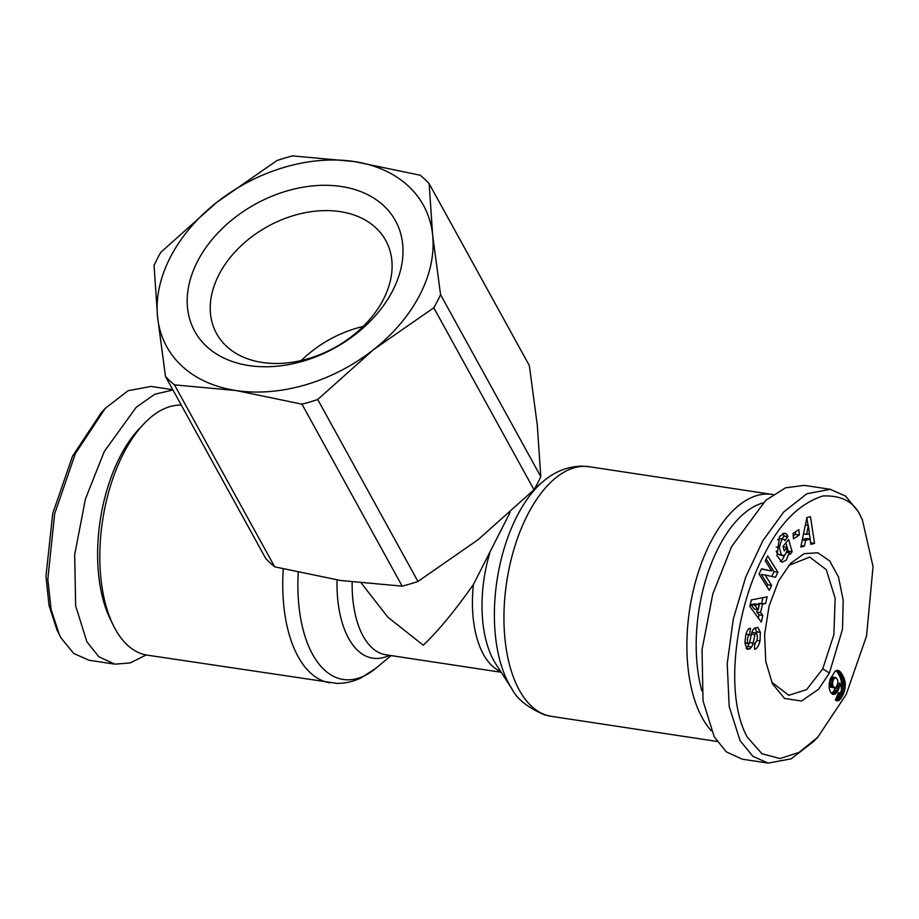 <?xml version="1.0" encoding="UTF-8"?>
<svg xmlns="http://www.w3.org/2000/svg" width="919" height="919" viewBox="0 0 919 919"><rect width="100%" height="100%" fill="white"/><g stroke="black" fill="none" stroke-linecap="round" stroke-linejoin="round"><path stroke-width="1.38" d="M860.827 516.846L862.367 519.786L873.05 566.609L866.56 635.937L846.169 694.523L817.772 737.187L799.093 752.408L779.978 758.554L761.931 753.729L747.193 737.015C722.874 692.432 736.969 604.001 764.826 553.468C780.116 522.796 799.427 503.635 822.758 495.984C841.827 495.146 854.521 502.096 860.827 516.846L859.92 514.824M817.772 737.187L813.97 741.208L791.179 758.83L768.146 763.103L752.856 756.337L740.117 740.691L729.181 706.412L727.216 663.702L733.305 619.015L745.723 577.029L762.965 540.544L783.735 511.963L806.905 493.744L830.282 489.299L845.618 496.111L858.312 511.711M778.611 580.808L790.639 563.324L804.205 553.64L817.749 552.79L829.639 560.866L838.45 576.914L843.205 600.176L842.505 629.193L829.409 673.041L818.519 689.296L801.471 700.99L784.573 698.474L772.419 683.736L765.768 661.508L764.608 634.317L769.1 606.069L778.611 580.808M788.732 565.449L809.685 557.109L826.238 569.608L835.153 598.189L833.878 634.684L822.723 668.883L806.606 689.618L788.743 695.304L771.903 682.312M786.492 552.353L789.249 552.767L786.273 560.13L782.092 562.267L777.003 555.8L779.553 536.455L784.723 533.215L786.227 533.79A9.73 4.951 -81.4 0 1 787.169 535.03A9.73 4.951 -81.4 0 1 787.801 536.547L784.837 540.671A3.94 2.01 98.6 0 0 784.55 539.97A3.94 2.01 98.6 0 0 783.551 539.154A3.94 2.01 98.6 0 0 783.218 539.154L781.437 540.338L779.335 547.471L781.334 554.662L782.999 555.731L785.343 554.548L786.94 550.803L787.066 547.287L784.229 550.883L782.977 546.472L788.594 539.35L792.132 551.779L790.064 554.398L789.249 552.767M780.208 561.406L782.437 559.556L784.631 555.248M783.091 546.874L787.066 547.287M776.176 546.989L779.335 547.471M745.642 635.626C746.607 631.422 747.917 629.01 749.548 628.401L750.501 628.297L749.387 634.845C747.492 636.545 746.963 639.325 747.79 643.197A2.102 1.068 98.6 0 0 748.342 643.668A2.102 1.068 98.6 0 0 749.663 642.025L751.524 633.708A7.88 4.009 -81.4 0 1 753.982 628.63L757.853 627.321L760.358 632.341L760.002 640.98C758.669 646.126 756.854 648.906 754.579 649.319L754.625 643.128L755.211 643.082C757.566 640.325 758.003 637.005 756.521 633.111A2.102 1.068 98.6 0 0 756.28 633.019A2.102 1.068 98.6 0 0 754.958 634.661L753.063 643.162A7.88 4.009 -81.4 0 1 751.535 647.045L749.915 648.906L747.216 649.262L744.907 643.162L745.642 635.626M756.934 640.509L760.002 640.98M754.43 645.333L755.429 643.024M172.795 389.713L151.13 386.428L128.109 390.701L105.294 408.323L101.492 412.344L72.544 456.169L52.739 513.457L45.95 576.316L49.052 605.598L56.944 629.814L60.964 637.82L73.623 653.409L88.982 660.233L114.875 664.161L130.096 662.955L146.201 654.96M105.294 408.323L75.324 453.699L54.635 513.928L47.811 579.326L51.119 609.573L59.379 634.788M711.226 730.685A126.248 64.261 -81.4 0 1 702.254 717.865A126.248 64.261 -81.4 0 1 710.709 542.13A126.248 64.261 -81.4 0 1 772.075 494.411A126.248 64.261 -81.4 0 1 773.063 494.571M510.011 512.572L473.423 584.473C455.054 610.595 438.329 630.848 423.268 645.218L387.887 617.223L361.374 583.209M181.296 405.141A126.248 64.261 98.6 0 0 143.766 423.969A126.248 64.261 98.6 0 0 123.64 453.216A126.248 64.261 98.6 0 0 113.278 625.265A126.248 64.261 98.6 0 0 147.189 655.132L337.089 683.391C345.36 683.426 353.39 681.565 361.167 677.82L375.997 668.17A120.94 61.562 98.6 0 1 312.609 654.385A120.94 61.562 98.6 0 1 298.238 572.468M402.177 586.15L301.972 404.176L236.011 390.518L174.472 384.877A164.57 117.977 151.2 0 1 165.477 376.434L265.694 558.396A164.57 117.977 -28.8 0 0 274.689 566.839L340.639 580.498L402.177 586.15A164.57 117.977 -28.8 0 0 417.95 581.463L478.19 539.614L534.008 489.747A164.57 117.977 -28.8 0 0 537.581 483.21A164.57 117.977 -28.8 0 0 540.786 476.628L537.282 425.118L529.355 365.601L429.139 183.639L432.654 235.138L440.569 294.666L540.786 476.628M143.766 423.969L139.206 428.794A119.481 60.826 98.6 0 0 120.159 456.479A119.481 60.826 98.6 0 0 110.349 619.314L113.278 625.265M780.036 538.672A3.94 2.01 98.6 0 0 779.714 538.568A3.94 2.01 98.6 0 0 779.381 538.568L783.218 539.154M781.954 538.913L783.964 535.972L787.801 536.547M783.964 535.972A9.73 4.951 98.6 0 0 783.333 534.456A9.73 4.951 98.6 0 0 782.678 533.514M534.008 489.747L433.791 307.785A164.57 117.977 -28.8 0 0 437.364 301.248A164.57 117.977 -28.8 0 0 440.569 294.666M165.477 376.434L157.563 316.917A146.535 105.053 151.2 0 1 170.406 257.136A146.535 105.053 151.2 0 1 216.654 202.421L276.895 160.584A164.57 117.977 151.2 0 1 292.656 155.897L354.194 161.537L420.155 175.207A164.57 117.977 -28.8 0 1 429.139 183.639M433.791 307.785L373.551 349.634A146.535 105.053 151.2 0 0 432.654 235.138A146.535 105.053 151.2 0 0 354.194 161.537A146.535 105.053 151.2 0 0 216.654 202.421L160.825 252.288A164.57 117.977 -28.8 0 0 157.264 258.825A164.57 117.977 -28.8 0 0 154.059 265.419L157.563 316.917A146.535 105.053 151.2 0 0 236.011 390.518A146.535 105.053 151.2 0 0 373.551 349.634L317.733 399.501L417.95 581.463M392.62 290.795A114.588 82.147 151.2 0 1 248.9 365.555A114.588 82.147 151.2 0 1 197.585 261.26A114.588 82.147 151.2 0 1 341.317 186.5A114.588 82.147 151.2 0 1 392.62 290.795M218.998 274.597A96.552 69.224 -28.8 0 0 216.597 333.62A96.552 69.224 -28.8 0 0 298.147 361.201A96.552 69.224 -28.8 0 0 383.338 299.491A96.552 69.224 -28.8 0 0 385.75 240.468A96.552 69.224 -28.8 0 0 304.189 212.886A96.552 69.224 -28.8 0 0 218.998 274.597M701.806 690.732A119.481 60.826 -81.4 0 1 762.885 502.934M768.146 763.103L742.242 759.186L726.217 751.811L714.224 736.762L703.024 700.864L702.047 649.699L712.788 594.019L731.616 546.564L765.791 500.281L785.55 487.805L804.389 485.37L830.282 489.299M761.334 622.14L749.835 606.517L751.34 599.935L767.135 596.81L765.584 603.588L762.506 604.036L760.553 612.582L762.862 615.466L761.334 622.14M799.346 534.973L793.476 538.844L793.051 533.457L798.91 529.574L799.346 534.973L795.509 534.387L795.314 531.952M767.652 555.903L777.899 572.227L775.498 577.281L765.09 574.995L771.638 585.426L769.295 590.366L759.048 574.053L761.541 568.792L771.696 571.021L765.309 560.843L767.652 555.903M800.805 547.081L806.905 517.604L810.478 516.639L814.533 543.382L810.857 544.37L810.156 539.074L805.526 540.326L804.424 546.104L800.805 547.081M834.969 694.109L833.326 694.442A12.694 6.456 -81.4 0 1 829.11 687.412L830.259 679.072L835.21 671.054L837.657 670.319L839.403 670.996L843.803 677.51L845.181 682.564L845.066 688.388L843.274 694.247L840.425 699.141L837.68 700.875L835.394 700.037L838.53 692.604L839.851 693.294L841.39 690.858L841.344 687.435L839.805 683.288L838.875 688.687L836.577 692.857L834.969 694.109L831.844 693.638M174.472 384.877L274.689 566.839M758.301 618.027L759.025 614.88L762.862 615.466M759.025 614.88L756.716 611.997L760.553 612.582M758.462 604.346L758.669 603.45L762.506 604.036M756.716 611.997L757.29 609.481M758.669 603.45L765.584 603.588M761.748 603.013L762.977 597.637M793.246 535.88L795.509 534.387M786.227 533.79L783.172 533.33M787.284 552.468L788.295 551.193L792.132 551.779M788.295 551.193L785.894 542.773M782.999 555.731L777.497 554.088L781.334 554.662M777.497 554.088L776.199 551.216M777.6 539.752L779.381 538.568M784.045 536.259L787.882 536.845M745.964 634.225L749.915 634.799M746.136 648.332L749.915 648.906M746.079 648.32L747.698 646.471A7.88 4.009 98.6 0 0 749.031 643.357M752.672 632.525A2.102 1.068 98.6 0 0 752.443 632.433A2.102 1.068 98.6 0 0 751.776 632.731M756.647 633.214L756.521 631.767L760.358 632.341M756.521 631.767L755.027 627.677M771.776 576.466L774.062 571.641L777.899 572.227M774.062 571.641L766.159 559.062M761.437 569.033L771.696 571.021M766.951 586.632L767.802 584.852L771.638 585.426M767.802 584.852L761.254 574.409L765.09 574.995M801.115 545.61L804.424 546.104M802.31 539.844L805.526 540.326M802.367 539.568L806.319 538.5L810.156 539.074L809.306 533.675M810.317 540.338L810.696 542.796L814.533 543.382M808.054 525.427L806.882 517.707M832.603 694.155L834.153 694.385M831.5 693.305L835.796 693.604M831.959 693.029L832.74 692.283L836.577 692.857M832.74 692.283L833.476 691.306L837.312 691.881M833.476 691.306L834.188 690.1L838.025 690.674M834.188 690.1L838.3 690.123M834.463 689.537L835.038 688.113L838.875 688.687M836.428 686.803L839.311 687.24M836.818 686.194L839.438 686.596M837.485 684.689L839.679 685.023M837.887 683.001L839.805 683.288M838.323 693.087L839.323 693.236M836.6 700.715L837.68 700.875M835.922 700.393L838.3 700.749M835.497 699.784L839.139 700.335M835.635 699.485L839.989 699.635M836.152 699.049L840.425 699.141M836.589 698.555L837.289 697.613L841.126 698.187M837.289 697.613L838.036 696.407L841.873 696.993M838.036 696.407L838.829 694.948L842.666 695.522M838.829 694.948L839.438 693.673L843.274 694.247M840.816 692.329L843.883 692.8M841.379 690.893L844.389 691.341M841.563 689.376L844.779 689.87M841.425 687.837L845.066 688.388M841.299 687.263L841.413 686.309L845.25 686.895M841.413 686.309L841.505 684.804L845.342 685.379M841.505 684.804L845.342 685.08M841.505 684.506L841.459 683.242L845.296 683.828M841.459 683.242L841.344 681.978L845.181 682.564M841.344 681.978L841.138 680.715L844.975 681.301M841.138 680.715L840.828 679.44L844.664 680.026M840.828 679.44L840.448 678.188L844.285 678.773M840.448 678.188L839.966 676.924L843.803 677.51M839.966 676.924L839.403 675.672L843.24 676.258M839.403 675.672L838.76 674.408L842.597 674.983M838.76 674.408L838.185 673.432L842.022 674.018M838.185 673.432L837.531 672.444L841.367 673.018M837.531 672.444L836.876 671.605L840.713 672.191M836.876 671.605L836.221 670.939L840.058 671.525M836.244 670.514L839.403 670.996M836.83 670.342L838.771 670.64M837.152 670.33L838.507 670.537M317.733 399.501A164.57 117.977 151.2 0 1 301.972 404.176M750.777 604.587L755.521 603.909L759.358 604.484L754.614 605.173L750.777 604.587L754.338 609.033L758.175 609.619L759.358 604.484M835.049 687.917L836.738 686.367L837.956 682.53L837.496 679.669L835.796 677.59L833.717 678.796L832.43 683.116L833.246 686.527L835.049 687.917L830.5 687.194L829.064 685.103M831.075 677.131L835.796 677.59M754.614 605.173L758.175 609.619M803.528 533.916L806.652 534.387L809.432 533.64L808.341 525.473L805.377 525.025M808.341 525.473L806.652 534.387M835.314 677.533L831.477 676.947M834.452 677.912L830.96 677.383M833.717 678.796L830.558 678.314M833.051 680.083L830.075 679.623M832.603 681.496L829.65 681.048M832.43 683.116L829.294 682.645M832.476 684.012L829.191 683.518M832.74 685.31L829.076 684.758M833.246 686.527L829.409 685.953M833.636 687.148L829.8 686.562M834.337 687.768L830.5 687.194M172.956 390.001L154.84 394.217L136.242 407.243L104.249 451.539L85.433 499.006L74.68 554.674L75.657 605.839L86.857 641.749L98.85 656.786L114.875 664.161M363.143 326.475A96.552 69.224 -28.8 0 0 301.363 360.501M534.732 488.483L543.267 481.361A120.94 61.562 98.6 0 0 517.202 515.789A120.94 61.562 98.6 0 0 509.103 684.15A120.94 61.562 98.6 0 0 511.86 688.756C516.96 699.06 527.851 707.745 544.519 714.81L551.331 716.338A126.248 64.261 98.6 0 1 505.301 642.025A126.248 64.261 98.6 0 1 527.782 514.422A126.248 64.261 98.6 0 1 589.136 466.703L772.075 494.411M283.247 568.964A126.248 64.261 98.6 0 0 330.128 682.84M829.409 673.041L822.723 668.883M489.689 553.399A95.473 48.604 98.6 0 0 493.641 660.347A95.473 48.604 98.6 0 0 495.812 663.989L511.86 688.756M337.032 579.935A95.473 48.604 98.6 0 0 348.623 638.383A95.473 48.604 98.6 0 0 389.415 655.339M473.423 584.473A90.177 45.904 98.6 0 0 500.648 671.456M352.149 582.106A90.177 45.904 98.6 0 0 385.98 654.81L501.177 672.26M747.79 643.197L744.895 642.76M745.941 634.317L749.387 634.845M747.698 646.471L751.535 647.045M749.479 642.611L753.063 643.162M751.432 634.121L754.958 634.661M862.367 519.786L859.931 514.824M391.08 655.592L375.997 668.17M783.551 539.154L779.714 538.568M717.05 741.438L551.331 716.338M543.267 481.361C551.193 474.572 564.186 466.404 582.187 466.14L589.136 466.703M748.342 643.668L744.907 643.151M756.28 633.019L752.443 632.433"/></g></svg>
